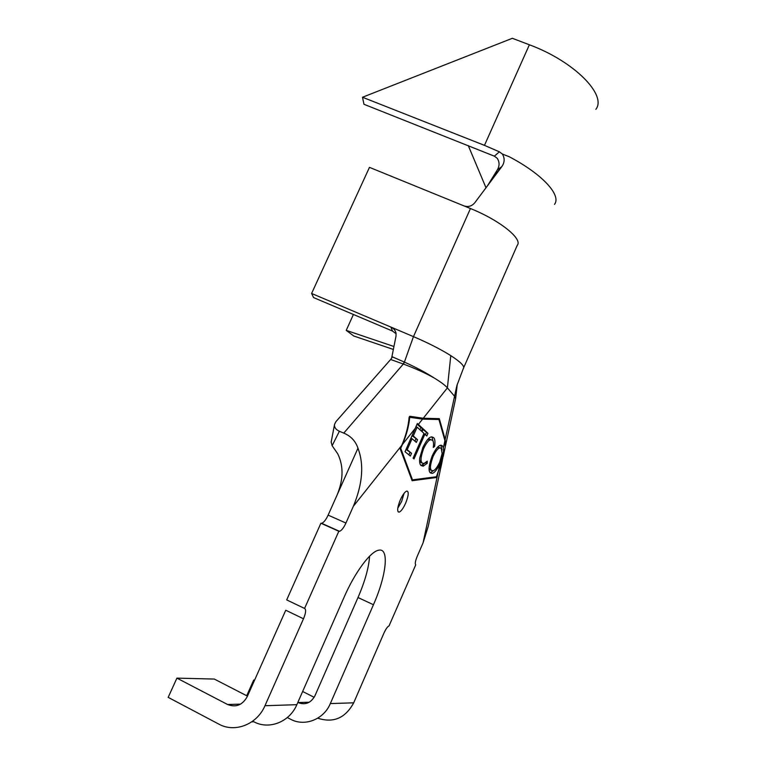 <?xml version="1.0" encoding="UTF-8"?>
<svg xmlns="http://www.w3.org/2000/svg" width="766" height="766" viewBox="0 0 766 766"><rect width="100%" height="100%" fill="white"/><g stroke="black" fill="none" stroke-linecap="round" stroke-linejoin="round"><path stroke-width="1.15" d="M405.607 503.252C408.604 495.679 409.006 491.6 406.832 491.025C404.888 491.715 402.715 494.683 400.302 499.92C397.295 507.552 396.884 511.631 399.057 512.176C401.02 511.458 403.203 508.49 405.607 503.252M397.774 508.193L401.614 501.529L404.113 493.266M463.746 367.575L517.203 245.417C523.168 239.184 499.872 220.292 470.458 208.534L369.471 167.361L311.599 293.464L313.562 297.581L392.527 331.065L390.823 327.034C393.705 328.375 395.438 330.433 396.032 333.22L396.012 336.102L391.608 358.239M413.094 458.183L424 433.393L422.047 431.584L423.225 428.903L427.935 433.336L426.786 435.978L424.881 434.207L414.013 458.93L413.094 458.183M422.88 447.43C426.135 440.747 428.96 437.252 431.363 436.926L433.508 437.568C434.944 438.679 435.308 441.628 434.59 446.425L433.269 447.44C433.834 443.543 433.527 441.13 432.369 440.201L430.693 439.751C428.711 439.99 426.375 442.882 423.675 448.455C420.658 456.795 420.228 461.687 422.392 463.124L423.981 463.516L427.256 461.17L427.208 463.296L423.263 466.13L421.233 465.613C419.825 464.761 419.328 462.224 419.739 458.001L422.88 447.43M432.215 455.847C435.461 449.144 438.248 445.62 440.574 445.285L442.298 445.764L443.37 447.823C443.954 450.82 442.987 455.837 440.46 462.865L439.875 464.196C436.869 469.97 434.303 473.024 432.177 473.369L430.502 472.967C428.137 471.234 428.711 465.527 432.215 455.847M444.912 440.594L438.928 419.509L422.573 419.117L409.733 417.298C408.824 426.346 406.382 435.414 402.418 444.5L400.733 448.311L412.491 479.87L436.438 476.768L443.208 456.488L445.218 447.124L444.912 440.594L443.37 447.823M418.37 424.412L422.583 428.366L421.377 431.095L417.144 427.169L413.276 435.94L417.537 439.703L416.35 442.413L412.06 438.688L407.196 449.738L411.562 453.3L410.356 456.038L405.032 451.739L417.336 423.502L418.37 424.412L422.573 419.117M445.429 446.08L445.161 439.416L439.301 418.667L423.272 418.246L409.81 416.273L409.149 417.097C408.335 426.47 405.856 435.902 401.729 445.372L400.197 448.838L412.118 480.722L436.342 477.534L442.805 458.422M404.544 362.155L403.318 364.032L390.65 359.484L392.451 356.899L404.544 362.155C415.919 367.307 425.762 372.563 434.083 377.935C440.689 381.928 445.123 385.241 447.401 387.864L454.42 396.108L455.636 398.559L445.659 445.036M353.423 314.481L346.222 330.366L353.72 335.987L393.36 349.449M393.944 346.5L346.222 330.366M445.161 439.416L456.881 385.576L463.344 368.513C465.01 366.426 460.826 362.136 450.791 355.635C440.661 349.277 428.213 342.938 413.458 336.628L404.4 362.098L403.127 363.965M434.083 377.935C425.618 373.138 415.364 368.503 403.318 364.032L343.762 433.106L339.376 431.277L332.128 445.707L337.729 453.788C344.116 466.896 343.388 481.785 335.565 498.436L357.961 448.196C355.529 441.034 350.799 436.007 343.762 433.106M247.466 696.131L214.298 679.059L176.908 678.13L227.55 704.49C235.899 707.736 242.468 705.113 247.255 696.61L285.747 610.234L303.499 618.784L264.959 705.725L296.844 704.682L344.154 597.097C355.108 571.915 370.763 551.147 378.797 550.18C389.559 547.776 386.342 575.706 373.444 604.728L330.328 703.581L353.7 702.815C345.351 718.163 333.373 723.286 317.746 718.182M320.897 523.226L338.821 531.259L304.571 608.453L286.695 599.912L320.897 523.226L321.605 523.293C323.702 522.632 325.876 519.913 328.126 515.125L335.565 498.436M369.595 556.193C368.839 567.568 364.98 581.346 358 597.528L314.922 695.825C310.881 703.073 305.232 705.314 297.964 702.546L309.234 702.231M330.328 703.581C323.779 719.475 304.696 726.934 290.62 719.255L287.327 717.55M176.908 678.13L168.175 697.357L218.779 724.09C234.903 733.139 257.127 724.397 264.959 705.725M328.126 515.125L345.935 523.054L353.375 506.249C362.634 483.892 364.166 464.541 357.961 448.196M331.161 442.126L334.55 424.354L335.948 421.616L390.65 359.484M334.55 424.354C334.129 427.236 335.738 429.544 339.376 431.277M442.375 460.356L428.213 526.405L423.071 542.855L417.202 556.384C415.306 561.066 414.818 563.872 415.737 564.82L389.023 625.937C387.558 626.511 385.834 628.963 383.862 633.271L353.7 702.815M302.647 691.487L314.175 697.299M345.935 523.054C343.675 527.86 341.531 530.618 339.501 531.326L338.821 531.259M304.571 608.453C306.266 609.449 305.902 612.886 303.499 618.784M254.628 680.064L253.699 680.036L254.465 680.428M253.699 680.036L246.709 695.739M296.844 704.682C289.644 722.003 268.943 730.113 253.805 721.735L251.698 721.878M332.128 445.707L331.18 442.126M396.118 333.794L392.527 331.065M450.791 355.635L447.401 387.864L423.272 418.246M470.458 208.534L413.458 336.628L311.599 293.464M434.964 476.95L436.342 477.534M415.306 417.336L409.417 417.173L409.063 417.977M411.668 479.526L412.491 479.87M436.658 418.59L438.928 419.509M417.097 424.115L420.917 427.687L422.583 428.366M420.917 427.687L419.988 429.803M416.043 426.729L417.144 427.169M412.185 435.5L413.276 435.94M412.098 435.701L417.537 439.703M415.871 439.023L414.923 441.178M410.978 438.248L412.06 438.688M406.114 449.288L407.196 449.738M406.037 449.46L411.562 453.3M409.896 452.61L408.9 454.87M422.947 429.525L427.935 433.336M426.308 432.675L425.417 434.705M423.828 433.776L424.881 434.207M431.861 436.879L433.508 437.568M431.9 436.917L433.393 442.269M433.47 445.956L434.59 446.425M430.76 439.55L429.075 439.09L427.169 440.096M422.621 448.014L423.675 448.455M419.567 459.954L420.793 462.453L422.392 463.124M420.793 462.453L421.817 462.884M425.676 462.654L427.208 463.296M425.465 462.808L421.118 465.508M441.015 445.238L442.298 445.764M440.852 445.247L442.049 449.996M439.55 462.492L440.46 462.865M434.102 470.238L430.291 472.766M429.123 468.122L430.865 470.123M439.674 447.679L438.315 447.315L436.879 447.995M439.684 462.195L442.135 453.606L441.235 448.321L439.875 447.957C437.98 448.196 435.701 451.069 433.049 456.574C430.205 464.34 429.716 468.964 431.584 470.42L432.924 470.745C434.82 470.496 437.07 467.643 439.684 462.195M430.023 469.769L431.584 470.42M432.072 456.172L433.049 456.574M464.043 205.92C468.38 207.26 472.009 206.14 474.939 202.55L501.874 166.548L497.393 169.784L487.53 185.717M497.393 169.784C499.652 165.829 499.604 162.009 497.249 158.303L494.348 156.168L499.403 151.831L502.333 154.014L509.208 156.733C542.567 174.198 561.679 195.426 554.488 204.369M502.333 154.014C504.88 158.16 504.727 162.335 501.874 166.548M494.348 156.168L363.974 104.291L362.5 97.244L484.466 145.358L499.403 151.831M362.5 97.244L512.349 38.3L529.383 44.782C574.203 61.309 607.141 95.032 595.881 109.308M468.246 145.511L485.998 187.766M415.459 428.079L402.418 444.5M437.903 473.388L439.875 464.196M423.138 464.866L422.87 466.168M423.071 542.855L437.673 474.46M401.729 445.372L353.375 506.249M373.444 604.728L358 597.528M441.12 458.346L442.135 453.606M529.383 44.782L484.466 145.358M227.55 704.49L240.581 704.126M455.636 398.559L457.264 384.235M398.042 511.736L399.057 512.176M430.693 439.751L429.075 439.09M423.263 466.13L421.664 465.46M430.636 472.718L432.177 473.369M439.875 447.957L438.315 447.315M339.501 531.326L321.605 523.293M492.136 178.277L501.366 167.218"/></g></svg>
